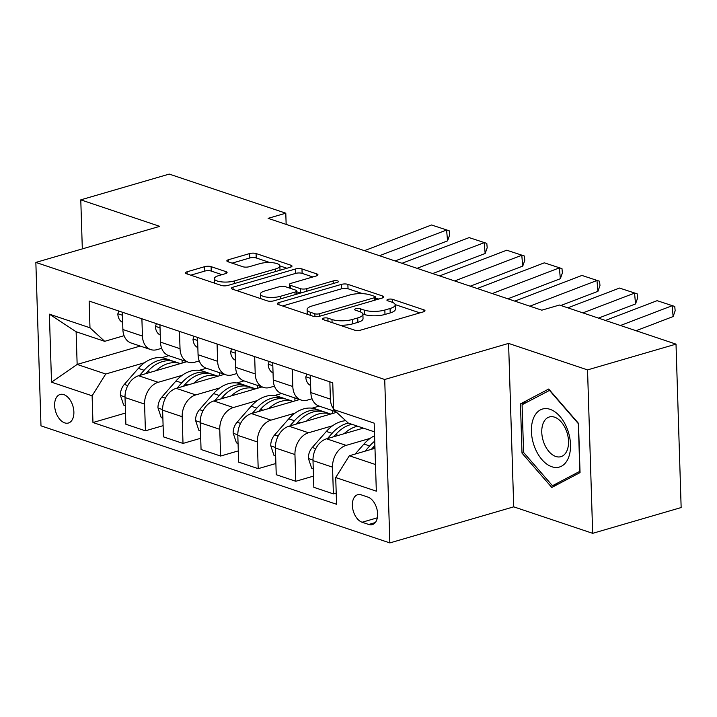 <?xml version="1.0" encoding="UTF-8"?>
<svg xmlns="http://www.w3.org/2000/svg" width="717" height="717" viewBox="0 0 717 717"><rect width="100%" height="100%" fill="white"/><g stroke="black" fill="none" stroke-linecap="round" stroke-linejoin="round"><path stroke-width="1.08" d="M323.421 318.169A3.191 0.986 -1.8 0 0 322.3 318.957A3.191 0.986 -1.8 0 0 323.053 319.567L354.422 330.089A4.562 1.407 -1.8 0 0 360.848 330.071L423.38 311.859A4.562 1.407 -1.8 0 0 424.984 310.721A4.562 1.407 -1.8 0 0 423.899 309.861L392.54 299.33A3.191 0.986 -1.8 0 0 388.04 299.348A3.191 0.986 -1.8 0 0 386.911 300.136A3.191 0.986 -1.8 0 0 387.673 300.746L391.733 302.108A14.591 4.508 -1.8 0 1 395.201 304.886A14.591 4.508 -1.8 0 1 390.057 308.516L384.85 310.031A14.591 4.508 -1.8 0 1 364.29 310.103L360.23 308.74A3.191 0.986 -1.8 0 0 355.731 308.758A3.191 0.986 -1.8 0 0 354.601 309.547A3.191 0.986 -1.8 0 0 355.363 310.156L359.423 311.519A14.591 4.508 -1.8 0 1 362.892 314.297A14.591 4.508 -1.8 0 1 357.756 317.927L352.54 319.441A14.591 4.508 -1.8 0 1 331.98 319.513L327.92 318.151A3.191 0.986 -1.8 0 0 323.421 318.169M64.7 422.878A14.869 9.052 -106.2 0 0 68.411 423.021A14.869 9.052 -106.2 0 0 73.6 409.102A14.869 9.052 -106.2 0 0 63.813 394.61A14.869 9.052 -106.2 0 0 60.094 394.475A14.869 9.052 -106.2 0 0 54.913 408.394A14.869 9.052 -106.2 0 0 64.7 422.878M211.094 266.643A4.562 1.407 -1.8 0 0 204.668 266.67L187.119 271.779A4.562 1.407 -1.8 0 0 185.515 272.908A4.562 1.407 -1.8 0 0 186.599 273.777L221.436 285.465A4.562 1.407 -1.8 0 0 227.863 285.447L290.394 267.235A4.562 1.407 -1.8 0 0 291.998 266.097A4.562 1.407 -1.8 0 0 290.914 265.227L256.077 253.54A4.562 1.407 -1.8 0 0 249.65 253.567L228.463 259.733A4.562 1.407 -1.8 0 0 226.85 260.871A4.562 1.407 -1.8 0 0 227.934 261.741L242.848 266.742A4.562 1.407 -1.8 0 0 249.274 266.715L259.778 263.659A12.198 3.773 -1.8 0 1 272.747 262.736A12.198 3.773 -1.8 0 1 279.872 265.926A12.198 3.773 -1.8 0 1 275.579 268.956L234.405 280.947A12.198 3.773 -1.8 0 1 221.445 281.871A12.198 3.773 -1.8 0 1 214.32 278.68A12.198 3.773 -1.8 0 1 218.613 275.651L225.479 273.652A4.562 1.407 -1.8 0 0 227.083 272.514A4.562 1.407 -1.8 0 0 225.998 271.644L211.094 266.643L211.228 271.062A4.562 1.407 -1.8 0 0 204.802 271.08L190.758 275.176M159.721 226.348L80.779 199.855L169.257 174.088L285.796 213.191L268.104 218.344L541.783 310.183L559.475 305.03L676.014 344.133L587.537 369.9L508.586 343.407L384.715 379.49L35.85 262.422L159.721 226.348M278.931 302.583A4.562 1.407 -1.8 0 0 277.318 303.712A4.562 1.407 -1.8 0 0 278.402 304.582L313.239 316.278A4.562 1.407 -1.8 0 0 319.665 316.251L382.197 298.039A4.562 1.407 -1.8 0 0 383.801 296.91A4.562 1.407 -1.8 0 0 382.717 296.04L347.888 284.353A4.562 1.407 -1.8 0 0 341.462 284.371L278.931 302.583L278.994 304.779M267.333 300.871L232.505 289.184A4.562 1.407 -1.8 0 1 231.421 288.315A4.562 1.407 -1.8 0 1 233.025 287.176L295.556 268.965A4.562 1.407 -1.8 0 1 301.982 268.947L316.887 273.948A4.562 1.407 -1.8 0 1 317.972 274.817A4.562 1.407 -1.8 0 1 316.367 275.946L291.003 283.34A4.562 1.407 -1.8 0 0 289.399 284.47A4.562 1.407 -1.8 0 0 290.484 285.339L300.378 288.655A4.562 1.407 -1.8 0 0 306.804 288.637L333.199 280.947A3.191 0.986 -1.8 0 1 336.596 280.705A3.191 0.986 -1.8 0 1 338.46 281.539A3.191 0.986 -1.8 0 1 337.34 282.337L273.76 300.844A4.562 1.407 -1.8 0 1 267.333 300.871M367.875 497.078L361.26 494.864A14.403 8.765 -106.2 0 0 357.666 494.721A14.403 8.765 -106.2 0 0 352.639 508.21A14.403 8.765 -106.2 0 0 362.121 522.245L368.735 524.468A14.403 8.765 -106.2 0 0 372.338 524.602A14.403 8.765 -106.2 0 0 377.357 511.122A14.403 8.765 -106.2 0 0 367.875 497.078M384.715 379.49L389.851 542.912L40.986 425.853L35.85 262.422M374.462 431.849L348.301 423.075L333.584 409.532L332.742 382.806L89.141 301.068L89.984 327.786L104.691 341.328L76.119 331.747L77.149 364.433L105.722 374.014L144.61 362.694M333.584 409.532L374.184 423.155L376.326 491.172L335.717 477.549L349.322 455.761L374.973 448.286M125.511 413.046L92.959 422.528L336.56 504.275L335.717 477.549M92.959 422.528L92.117 395.811L51.516 382.188L49.383 314.163L89.984 327.786M508.586 343.407L513.722 506.838L592.672 533.331L587.537 369.9M592.672 533.331L681.15 507.555L676.014 344.133M80.779 199.855L82.321 248.889M513.722 506.838L389.851 542.912M286.146 224.403L285.796 213.191M349.322 455.761L375.484 464.535M140.218 346.06L77.149 364.433L51.516 382.188M161.648 357.729L168.791 355.65M163.109 425.665L145.417 430.818L125.869 424.258L125.027 397.532A18.588 13.578 -71.5 0 1 138.632 375.744L186.841 361.7M145.417 430.818L144.574 404.092A18.588 13.578 -71.5 0 1 158.179 382.304L182.199 375.305M199.236 370.339L206.388 368.26M200.697 438.275L183.005 443.429L163.458 436.868L162.616 410.151A18.588 13.578 -71.5 0 1 176.221 388.354L224.43 374.319M183.005 443.429L182.172 416.711A18.588 13.578 -71.5 0 1 195.768 394.915L219.796 387.924M236.834 382.959L243.977 380.879M238.295 450.894L220.603 456.048L201.056 449.487L200.213 422.761A18.588 13.578 -71.5 0 1 213.818 400.973L262.028 386.929M220.603 456.048L219.76 429.322A18.588 13.578 -71.5 0 1 233.366 407.534L257.385 400.534M274.423 395.569L281.575 393.49M275.884 463.505L258.192 468.658L238.644 462.098L237.811 435.38A18.588 13.578 -71.5 0 1 251.407 413.584L299.616 399.548M258.192 468.658L257.358 441.941A18.588 13.578 -71.5 0 1 270.954 420.144L294.983 413.153M312.02 408.188L319.164 406.109M313.481 476.124L295.789 481.277L276.242 474.717L275.4 447.991A18.588 13.578 -71.5 0 1 289.005 426.203L336.623 412.329M295.789 481.277L294.947 454.551A18.588 13.578 -71.5 0 1 308.552 432.763L332.571 425.764M336.21 493.063L333.378 493.888L313.831 487.327L312.997 460.61A18.588 13.578 -71.5 0 1 326.593 438.813L363.322 428.121M333.378 493.888L332.545 467.17A18.588 13.578 -71.5 0 1 346.141 445.374L370.169 438.383M312.038 398.76L307.521 400.077A18.588 13.578 -71.5 0 1 301.059 400.032A18.588 13.578 -71.5 0 1 292.814 386.535L292.267 369.228M274.45 386.149L269.933 387.458A18.588 13.578 -71.5 0 1 263.462 387.413A18.588 13.578 -71.5 0 1 255.216 373.916L254.669 356.609M236.852 373.53L232.335 374.848A18.588 13.578 -71.5 0 1 225.864 374.803A18.588 13.578 -71.5 0 1 217.627 361.305L217.081 343.999M199.263 360.92L194.746 362.228A18.588 13.578 -71.5 0 1 188.275 362.184A18.588 13.578 -71.5 0 1 180.03 348.686L179.483 331.379M161.666 348.301L157.148 349.618A18.588 13.578 -71.5 0 1 150.678 349.573A18.588 13.578 -71.5 0 1 142.441 336.076L141.894 318.769M124.068 335.69L104.691 341.328M333.566 408.914A18.588 13.578 -71.5 0 1 330.403 399.145L329.856 381.838M336.004 411.755L319.101 406.082A18.588 13.578 -71.5 0 1 310.855 392.584L310.309 375.278M301.059 400.032L281.503 393.472A18.588 13.578 -71.5 0 1 273.267 379.974L272.72 362.668M332.446 410.563L332.536 413.521M263.462 387.413L243.914 380.852A18.588 13.578 -71.5 0 1 235.669 367.355L235.122 350.048M294.848 397.944L294.947 400.911M225.864 374.803L206.317 368.242A18.588 13.578 -71.5 0 1 198.071 354.745L197.534 337.438M257.26 385.334L257.349 388.291M188.275 362.184L168.728 355.623A18.588 13.578 -71.5 0 1 160.483 342.126L159.936 324.819M219.662 372.715L219.76 375.681M150.678 349.573L131.13 343.013A18.588 13.578 -71.5 0 1 122.885 329.515L122.347 312.209M105.722 374.014L92.117 395.811M182.073 360.104L182.163 363.062M49.383 314.163L76.119 331.747M548.702 389.026L520.461 403.895L522.003 453.117L551.803 487.461L580.044 472.593L578.502 423.371L548.702 389.026M523.733 452.606L522.003 453.117M527.784 401.762L520.461 403.895M339.759 325.168A14.591 4.508 -1.8 0 0 352.683 323.86L352.54 319.441M362.892 314.297L363.035 318.715A14.591 4.508 -1.8 0 1 357.891 322.345L352.683 323.86M395.201 304.886L395.345 309.305A14.591 4.508 -1.8 0 1 390.2 312.935L384.984 314.449A14.591 4.508 -1.8 0 1 364.424 314.521L362.847 313.992M419.884 312.881L395.157 304.582M362.685 293.683L348.023 288.763A4.562 1.407 -1.8 0 0 341.597 288.79L282.57 305.98M378.701 299.061L375.403 297.949M314.853 313.768A3.191 0.986 -1.8 0 0 319.352 313.75L374.247 297.77A3.191 0.986 -1.8 0 0 375.367 296.972A3.191 0.986 -1.8 0 0 374.606 296.363L370.33 294.929A14.591 4.508 -1.8 0 0 349.762 294.992L312.245 305.926A14.591 4.508 -1.8 0 0 307.109 309.556A14.591 4.508 -1.8 0 0 310.578 312.334L314.853 313.768L314.942 316.609M307.109 309.556L307.243 313.965A14.591 4.508 -1.8 0 0 307.288 314.279M236.664 290.573L295.691 273.383L295.556 268.965M312.872 276.968L302.117 273.365A4.562 1.407 -1.8 0 0 295.691 273.383M296.623 291.765L300.486 293.065M264.69 291.003A12.198 3.773 -1.8 0 0 260.396 294.033A12.198 3.773 -1.8 0 0 267.522 297.223A12.198 3.773 -1.8 0 0 280.481 296.3L294.992 292.079A4.562 1.407 -1.8 0 0 296.596 290.941A4.562 1.407 -1.8 0 0 295.512 290.071L285.626 286.755A4.562 1.407 -1.8 0 0 279.2 286.773L264.69 291.003M260.396 294.033L260.531 298.451A12.198 3.773 -1.8 0 0 260.549 298.595M221.974 274.665L211.228 271.062M214.32 278.68L214.455 283.098A12.198 3.773 -1.8 0 0 214.455 283.125M269.852 262.539L256.22 257.959A4.562 1.407 -1.8 0 0 249.794 257.977L232.102 263.13M286.89 268.257L279.872 265.899L280.006 270.255M355.166 454.058L363.958 444.047A35.545 25.973 -71.5 0 1 374.579 435.748M371.379 449.335L373.279 447.175A35.545 25.973 -71.5 0 1 374.883 445.445M374.749 441.143A35.545 25.973 108.5 0 0 369.667 445.965L365.105 451.163M676.911 372.526L677.018 375.977M605.426 320.445L657.113 300.674L674.76 306.464L675.154 310.793L673.129 316.547L636.069 330.725M673.129 316.547L672.152 305.72L620.465 325.491M657.113 300.674L674.76 306.464M344.052 433.731A35.545 25.973 -71.5 0 1 357.649 426.212M313.248 468.667L311.626 468.12L308.346 458.28A12.314 8.998 -71.5 0 1 312.271 447.48L326.36 431.428A35.545 25.973 -71.5 0 1 345.728 420.709M333.79 436.725L335.681 434.556A35.545 25.973 -71.5 0 1 351.93 424.294M348.328 423.084A35.545 25.973 108.5 0 0 332.079 433.346L327.508 438.553M306.464 421.112A35.545 25.973 -71.5 0 1 330.734 414.05L325.142 412.167A35.545 25.973 -71.5 0 0 298.093 421.946L300.665 422.806M275.651 456.057L274.028 455.51L270.748 445.669A12.314 8.998 -71.5 0 1 274.683 434.869L288.772 418.818A35.545 25.973 -71.5 0 1 315.821 409.04L321.53 410.958A35.545 25.973 108.5 0 0 294.481 420.736L289.919 425.934M323.304 411.657A35.545 25.973 108.5 0 0 321.53 410.958M296.193 424.106L298.093 421.946M268.866 408.502A35.545 25.973 -71.5 0 1 293.136 401.43L287.544 399.557A35.545 25.973 -71.5 0 0 260.495 409.326L263.067 410.187M238.062 443.438L236.44 442.891L233.15 433.05A12.314 8.998 -71.5 0 1 237.085 422.25L251.174 406.198A35.545 25.973 -71.5 0 1 278.223 396.429L283.941 398.347A35.545 25.973 108.5 0 0 256.892 408.116L252.321 413.324M285.716 399.037A35.545 25.973 108.5 0 0 283.941 398.347M258.604 411.495L260.495 409.326M306.804 374.104L305.792 377.008A12.314 8.998 108.5 0 0 310.318 385.343L310.631 385.504M567.837 307.835L619.515 288.064L637.171 293.845L637.565 298.173L635.54 303.936L598.48 318.115M635.54 303.936L634.554 293.11L582.876 312.881M619.515 288.064L637.171 293.845M269.207 361.485L268.194 364.397A12.314 8.998 108.5 0 0 272.729 372.723L273.043 372.885M514.797 301.131L581.926 275.445L599.573 281.234L599.968 285.563L597.942 291.317L560.882 305.496M597.942 291.317L596.965 280.49L529.836 306.177M581.926 275.445L599.573 281.234M231.609 348.874L230.605 351.778A12.314 8.998 108.5 0 0 235.131 360.113L235.445 360.275M477.208 288.512L544.328 262.834L561.985 268.615L562.379 272.944L560.353 278.707L507.842 298.792M560.353 278.707L559.368 267.88L492.238 293.558M544.328 262.834L561.985 268.615M231.277 395.883A35.545 25.973 -71.5 0 1 255.548 388.82L249.955 386.938A35.545 25.973 -71.5 0 0 222.906 396.716L225.479 397.577M200.464 430.827L198.842 430.281L195.562 420.44A12.314 8.998 -71.5 0 1 199.496 409.64L213.585 393.588A35.545 25.973 -71.5 0 1 240.634 383.81L246.343 385.728A35.545 25.973 108.5 0 0 219.294 395.506L214.733 400.704M248.118 386.427A35.545 25.973 108.5 0 0 246.343 385.728M221.006 398.876L222.906 396.716M194.02 336.255L193.007 339.168A12.314 8.998 108.5 0 0 197.542 347.494L197.856 347.655M439.611 275.902L506.74 250.215L524.387 256.005L524.781 260.334L522.756 266.088L470.253 286.182M522.756 266.088L521.77 255.261L454.65 280.947M506.74 250.215L524.387 256.005M534.479 446.709A30.204 18.391 -106.2 0 0 561.519 466.184A30.204 18.391 -106.2 0 0 567.443 429.366A30.204 18.391 -106.2 0 0 540.403 409.891A30.204 18.391 -106.2 0 0 534.479 446.709M543.871 442.756A20.676 12.583 -106.2 0 0 560.936 456.666A20.676 12.583 -106.2 0 0 566.43 430.881A20.676 12.583 -106.2 0 0 549.365 416.962A20.676 12.583 -106.2 0 0 543.871 442.756M549.464 390.353L578.332 423.63L579.829 471.32L552.457 485.723L523.589 452.445L522.093 404.755L549.778 390.254M558.364 484.002L552.457 485.723M193.68 383.272A35.545 25.973 -71.5 0 1 217.95 376.201L212.357 374.328A35.545 25.973 -71.5 0 0 185.309 384.097L187.881 384.957M162.876 418.208L161.253 417.661L157.964 407.821A12.314 8.998 -71.5 0 1 161.899 397.021L175.988 380.969A35.545 25.973 -71.5 0 1 203.036 371.2L208.755 373.118A35.545 25.973 108.5 0 0 181.706 382.887L177.135 388.094M210.529 373.808A35.545 25.973 108.5 0 0 208.755 373.118M183.418 386.266L185.309 384.097M156.423 323.645L155.419 326.549A12.314 8.998 108.5 0 0 159.945 334.884L160.258 335.045M402.022 263.282L469.142 237.605L486.798 243.386L487.193 247.715L485.167 253.477L432.656 273.562M485.167 253.477L484.181 242.651L417.052 268.328M469.142 237.605L486.798 243.386M156.091 370.653A35.545 25.973 -71.5 0 1 180.361 363.591L174.769 361.709A35.545 25.973 -71.5 0 0 147.72 371.487L150.292 372.347M125.278 405.598L123.656 405.051L120.375 395.21A12.314 8.998 -71.5 0 1 124.31 384.411L138.399 368.359A35.545 25.973 -71.5 0 1 165.448 358.581L171.157 360.499A35.545 25.973 108.5 0 0 144.108 370.277L139.546 375.475M172.931 361.198A35.545 25.973 108.5 0 0 171.157 360.499M145.82 373.647L147.72 371.487M118.834 311.026L117.821 313.938A12.314 8.998 108.5 0 0 122.356 322.265L122.67 322.426M364.424 250.672L431.553 224.986L449.2 230.775L449.595 235.104L447.569 240.858L395.067 260.952M447.569 240.858L446.583 230.032L379.463 255.718M431.553 224.986L449.2 230.775M138.632 375.744L158.179 382.304M176.221 388.354L195.768 394.915M213.818 400.973L233.366 407.534M251.407 413.584L270.954 420.144M289.005 426.203L308.552 432.763M326.593 438.813L346.141 445.374M310.855 392.584L330.403 399.145M312.997 460.61L332.545 467.17M275.4 447.991L294.947 454.551M273.267 379.974L292.814 386.535M237.811 435.38L257.358 441.941M235.669 367.355L255.216 373.916M200.213 422.761L219.76 429.322M198.071 354.745L217.627 361.305M162.616 410.151L182.172 416.711M160.483 342.126L180.03 348.686M125.027 397.532L144.574 404.092M122.885 329.515L142.441 336.076M375.296 522.559L368.735 524.468M377.339 517.817L362.121 522.245M332.079 322.596L331.98 319.513M357.891 322.345L357.756 317.927M360.328 311.859L360.23 308.74M364.424 314.521L364.29 310.103M384.984 314.449L384.85 310.031M390.2 312.935L390.057 308.516M392.629 302.449L392.54 299.33M423.953 311.662L423.899 309.861M328.019 321.234L327.92 318.151M341.597 288.79L341.462 284.371M348.023 288.763L347.888 284.353M382.779 297.842L382.717 296.04M319.432 316.314L319.352 313.75M374.328 300.333L374.247 297.77M310.676 315.408L310.578 312.334M233.097 289.381L233.025 287.176M302.117 273.365L301.982 268.947M316.95 275.749L316.887 273.948M290.582 288.422L290.484 285.339M300.513 293.056L300.378 288.655M306.885 291.201L306.804 288.637M333.28 283.511L333.199 280.947M280.562 298.864L280.481 296.3M295.072 294.642L294.992 292.079M226.052 273.455L225.998 271.644M234.486 283.511L234.405 280.947M275.66 271.528L275.579 268.956M228.526 261.938L228.463 259.733M249.794 257.977L249.65 253.567M256.22 257.959L256.077 253.54M290.968 267.038L290.914 265.227M187.191 273.975L187.119 271.779M204.802 271.08L204.668 266.67M373.279 447.175L374.955 447.74M363.958 444.047L369.667 445.965M308.418 458.53L312.979 460.054M335.681 434.556L338.254 435.416M326.36 431.428L332.079 433.346M312.271 447.48L315.758 448.654M270.829 445.911L275.391 447.444M288.772 418.818L294.481 420.736M274.683 434.869L278.16 436.035M233.231 433.301L237.793 434.825M251.174 406.198L256.892 408.116M237.085 422.25L240.571 423.424M310.407 378.343L305.854 376.81M272.818 365.724L268.257 364.2M235.221 353.114L230.668 351.581M195.642 420.682L200.204 422.214M213.585 393.588L219.294 395.506M199.496 409.64L202.974 410.805M197.632 340.494L193.07 338.971M158.045 408.072L162.607 409.595M175.988 380.969L181.706 382.887M161.899 397.021L165.385 398.195M160.034 327.884L155.481 326.352M120.456 395.452L125.018 396.985M138.399 368.359L144.108 370.277M124.31 384.411L127.787 385.576M122.446 315.265L117.884 313.741M375.466 300.002L375.367 296.972M289.516 288.064L289.399 284.47M296.695 294.167L296.596 290.941"/></g></svg>
